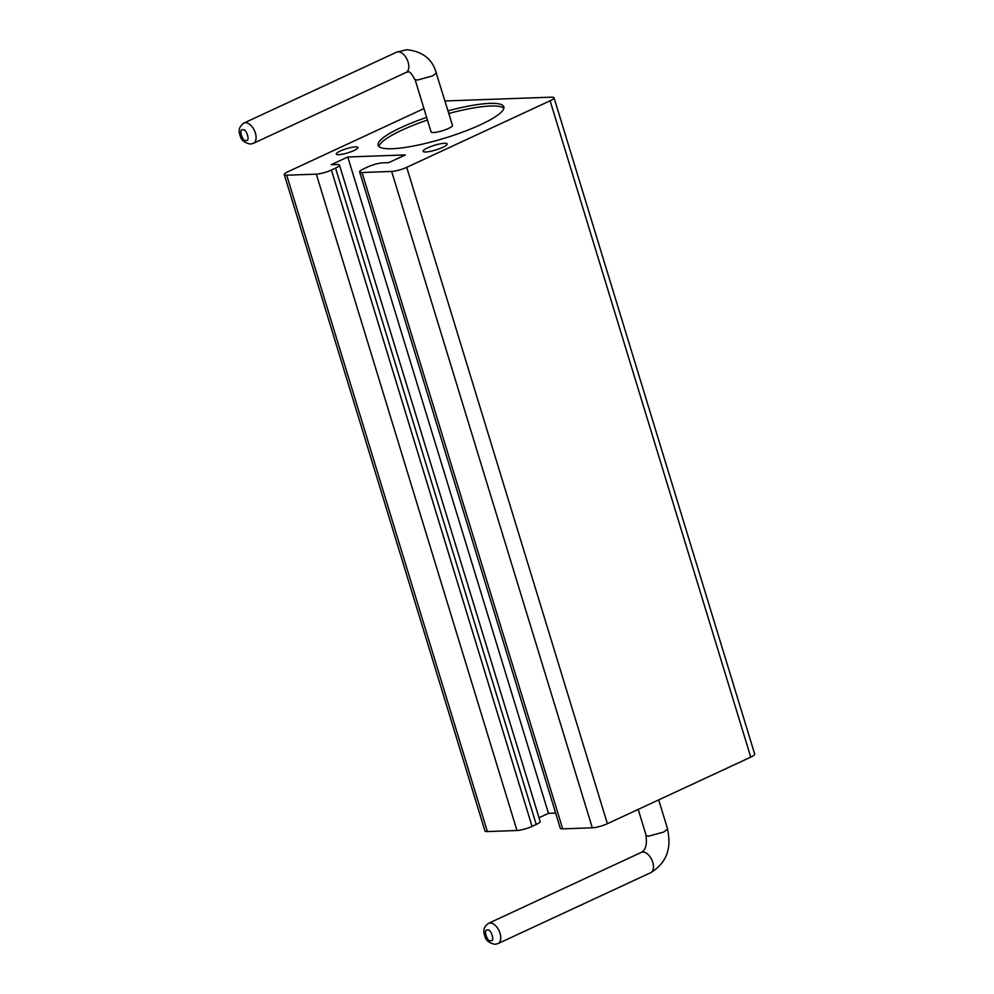 <?xml version="1.0" encoding="UTF-8"?>
<svg xmlns="http://www.w3.org/2000/svg" width="994" height="994" viewBox="0 0 994 994"><rect width="100%" height="100%" fill="white"/><g stroke="black" fill="none" stroke-linecap="round" stroke-linejoin="round"><path stroke-width="1.49" d="M442.74 147.36A12.587 2.423 163 0 1 430.278 151.374A12.587 2.423 163 0 1 423.084 151.312A12.587 2.423 163 0 1 427.507 147.907A12.587 2.423 163 0 1 439.982 143.881A12.587 2.423 163 0 1 447.163 143.944A12.587 2.423 163 0 1 442.74 147.36M448.033 110.856A65.741 12.661 163 0 1 503.859 106.83A65.741 12.661 163 0 1 480.761 124.623A65.741 12.661 163 0 1 415.641 145.584A65.741 12.661 163 0 1 378.105 145.273A65.741 12.661 163 0 1 401.203 127.48A65.741 12.661 163 0 1 426.637 117.391M427.432 120.025A65.741 12.661 -17 0 0 402.011 130.102A65.741 12.661 -17 0 0 378.876 146.478M353.939 150.541A11.307 2.174 163 0 1 342.744 154.145A11.307 2.174 163 0 1 336.283 154.095A11.307 2.174 163 0 1 340.259 151.026A11.307 2.174 163 0 1 351.466 147.423A11.307 2.174 163 0 1 357.915 147.472A11.307 2.174 163 0 1 353.939 150.541M417.194 80.079L415.045 79.47L431.085 131.953A11.195 2.15 -17 0 0 437.472 132.003A11.195 2.15 -17 0 0 448.555 128.437A11.195 2.15 -17 0 0 452.481 125.406L436.093 72.574M750.768 757.13L550.104 100.779L406.72 167.34A11.195 2.15 163 0 1 391.648 171.44L592.312 827.803A11.195 2.15 -17 0 0 607.396 823.703L750.768 757.13A11.195 2.15 -17 0 0 754.694 754.098L554.031 97.747A11.195 2.15 -17 0 0 551.645 97.163L446.691 100.916A11.195 2.15 163 0 0 445.051 101.065M362.015 172.509L562.691 828.859A11.195 2.15 -17 0 1 560.293 828.275L359.629 171.912A11.195 2.15 163 0 0 362.015 172.509L391.648 171.44M550.104 100.779A11.195 2.15 -17 0 0 554.031 97.747M423.941 108.582L288.235 171.589A11.195 2.15 163 0 0 284.296 174.621L484.973 830.984A11.195 2.15 -17 0 0 487.358 831.568L516.979 830.499A11.195 2.15 -17 0 0 532.063 826.399L536.226 824.473A11.195 2.15 -17 0 0 540.152 821.442L339.488 165.079A11.195 2.15 163 0 1 335.55 168.11L331.4 170.049A11.195 2.15 163 0 1 316.316 174.149L286.694 175.205A11.195 2.15 163 0 1 284.296 174.621M539.021 817.739L548.464 813.353L347.788 156.99L331.164 164.706L337.09 164.495A11.195 2.15 163 0 1 339.488 165.079M347.788 156.99L405.341 154.927L388.729 162.643L382.802 162.854A11.195 2.15 163 0 0 367.718 166.955L363.555 168.893A11.195 2.15 163 0 0 359.629 171.912M562.691 828.859L592.312 827.803M548.464 813.353L555.658 813.092M503.883 108.259A65.741 12.661 -17 0 0 448.841 113.478M253.321 143.372L250.413 144.068C244.648 142.925 241.231 140.191 240.163 135.843C239.082 132.053 237.529 127.853 243.89 123.07A11.195 6.424 65.1 0 1 245.394 122.722A11.195 6.424 65.1 0 1 254.949 131.742A11.195 6.424 65.1 0 1 253.321 143.372L406.037 72.463A11.195 6.424 65.1 0 0 407.677 60.833A11.195 6.424 65.1 0 0 398.122 51.812A11.195 6.424 65.1 0 0 396.618 52.16L406.832 49.7C422.761 51.514 432.564 59.28 436.229 72.997M246.052 140.403C242.611 142.415 238.249 128.176 242.847 129.903C246.288 127.891 250.65 142.13 246.052 140.403M497.969 943.604L495.062 944.3C489.309 943.157 485.892 940.423 484.811 936.087C483.73 932.285 482.189 928.085 488.551 923.302A11.195 6.424 65.1 0 1 490.054 922.954A11.195 6.424 65.1 0 1 499.597 931.974A11.195 6.424 65.1 0 1 497.969 943.604L650.697 872.695C666.402 863.065 671.969 848.541 667.396 829.12M490.713 940.635C487.259 942.647 482.91 928.408 487.495 930.135C490.949 928.123 495.298 942.362 490.713 940.635M436.441 72.935L432.502 75.929L417.318 80.079M638.198 809.402L646.199 835.569L648.486 836.202L663.669 832.053L667.608 829.058M645.988 835.668C647.169 844.676 645.591 850.255 641.267 852.405A11.195 6.424 65.1 0 1 642.77 852.044A11.195 6.424 65.1 0 1 652.325 861.065A11.195 6.424 65.1 0 1 650.697 872.695M406.72 167.34L607.396 823.703M516.979 830.499L316.316 174.149M286.694 175.205L487.358 831.568M532.063 826.399L331.4 170.049M536.226 824.473L335.55 168.11M658.699 799.884L667.608 829.021M414.821 79.532C411.541 73.27 409.143 70.785 407.627 72.065L406.037 72.463M243.89 123.07L396.618 52.16M488.551 923.302L641.267 852.405"/></g></svg>
